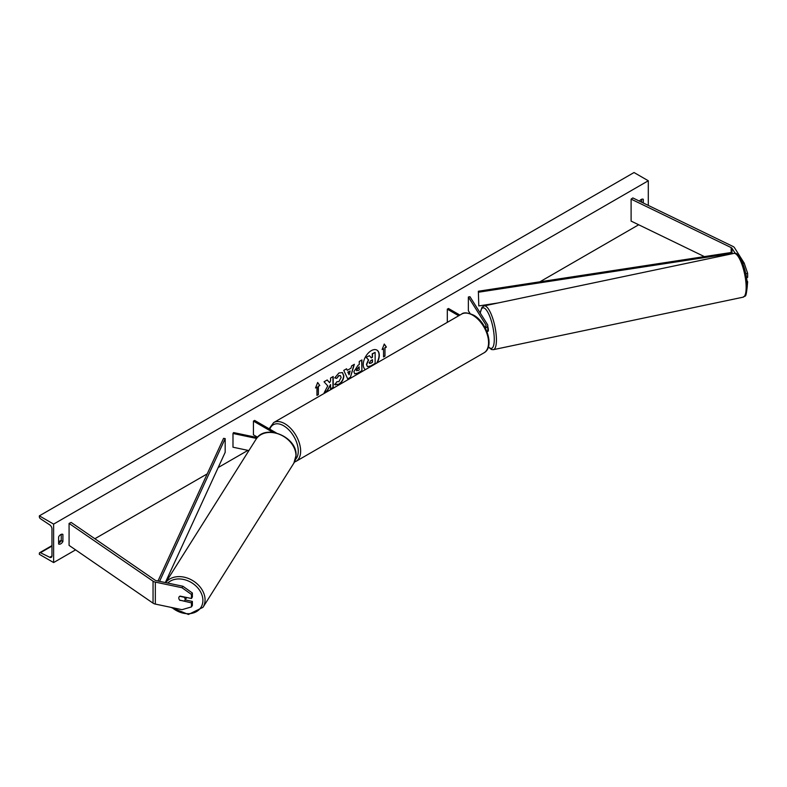 <?xml version="1.0" encoding="UTF-8"?>
<svg xmlns="http://www.w3.org/2000/svg" width="787" height="787" viewBox="0 0 787 787"><rect width="100%" height="100%" fill="white"/><g stroke="black" fill="none" stroke-linecap="round" stroke-linejoin="round"><path stroke-width="1.18" d="M485.294 328.031A5.047 2.912 0 0 0 487.783 325.513A5.047 2.912 0 0 0 487.478 324.519L469.937 296.689L468.354 297.014L468.354 310.757L470.134 313.57M486.996 331.76A5.047 2.912 0 0 0 487.783 330.186L487.783 325.513M484.772 327.067A3.364 1.938 0 0 0 486.1 325.513A3.364 1.938 0 0 0 485.904 324.854L468.354 297.014M447.301 322.345L447.301 309.173L448.482 308.484L459.893 315.075M447.301 309.173L458.703 315.764M735.206 253.384L731.979 248.259A2.695 1.554 0 0 0 731.349 247.698A2.695 1.554 0 0 0 731.172 247.6L631.105 199.121L631.105 221.098L704.404 256.611M742.8 263.409L744.197 263.114L747.65 273.345L747.65 277.378L746.519 277.614M747.65 273.345L745.801 273.728M744.197 263.114L734.507 247.728A5.381 3.109 0 0 0 733.248 246.597A5.381 3.109 0 0 0 732.904 246.41L632.837 197.93L631.105 199.121M747.266 285.888L747.65 281.766L746.912 280.605M747.04 281.894L747.65 281.766M180.075 600.491A3.364 2.577 32.2 0 1 178.806 598.031A3.364 2.577 32.2 0 1 179.121 596.9A3.364 2.577 32.2 0 1 180.075 596.103L191.457 598.494L191.457 594.46L192.372 592.995L182.889 586.246L156.259 580.649A2.695 1.554 180 0 1 155.275 580.294A2.695 1.554 180 0 1 155.118 580.186L71.145 522.42L69.079 523.414L69.079 545.391L153.052 603.167A5.381 3.109 180 0 0 153.367 603.363A5.381 3.109 180 0 0 155.334 604.082L181.974 609.679L191.457 606.915L191.457 602.881L180.233 600.255M192.372 592.995L192.372 597.028L191.457 598.494M191.457 606.915L192.372 605.459L192.372 601.425L185.181 599.91M182.889 586.246L181.974 587.712L155.334 582.114A5.381 3.109 180 0 1 153.367 581.386A5.381 3.109 180 0 1 153.052 581.19L69.079 523.414M192.372 601.425L191.457 602.881M181.974 587.712L191.457 594.46M248.908 450.567L232.991 447.213L232.991 433.48L256.601 438.448M257.31 437.562L233.562 432.575L232.991 433.48M276.296 432.929L254.624 420.415L253.434 421.104L253.434 434.837L257.595 437.238M253.434 421.104L272.833 432.309M486.632 331.661L487.891 331.396A3.364 0.935 -101.9 0 0 488.353 329.93A3.364 0.935 -101.9 0 0 487.783 326.664M376.688 363.112A11.343 6.552 120 0 0 376.825 350.038M377.15 362.846A11.343 6.552 120 0 0 376.943 350.107A11.343 6.552 120 0 0 371.277 350.668A11.343 6.552 120 0 0 363.919 360.476A11.343 6.552 120 0 0 365.394 369.634M53.624 524.103L53.624 562.557L39.35 554.314L39.35 553.458A1.682 0.974 60 0 1 39.694 552.69A1.682 0.974 60 0 1 40.452 552.72L49.758 557.294A3.364 1.938 -120 0 0 51.263 557.363A3.364 1.938 -120 0 0 51.962 555.829L51.962 528.903A3.364 1.938 -120 0 0 49.758 524.899L40.452 518.722A1.682 0.974 60 0 1 39.35 516.715L39.35 515.859L53.624 524.103L648.301 180.764L648.301 205.427M53.624 562.557L75.591 549.867M94.873 538.741L207.227 473.872M218.196 467.537L247.954 450.361M539.882 281.815L638.69 224.767M336.866 381.665L338.863 381.665L341.135 377.455L340.397 375.635L338.863 375.793L336.718 378.37L334.731 377.888L338.951 372.969L342.443 372.585L343.86 375.852C343.624 379.491 341.952 382.364 338.843 384.459L334.8 384.499L336.984 381.734M335.351 384.932L334.8 384.499M353.875 371.7L357.967 365.355L359.265 364.597L359.265 361.459L361.902 359.934L361.902 370.923L357.829 373.274L354.75 373.825L353.875 371.7M327.766 385.915L324.165 392.713L327.294 390.913L330.57 384.558L330.57 389.014L333.206 387.499L333.206 376.511L330.57 378.035L330.57 380.869L329.596 382.669L327.205 379.973L324.037 381.793L327.766 385.915M643.304 203.007L643.304 199.308A4.201 2.43 120 0 0 643.264 199.288A4.201 2.43 120 0 0 641.159 199.495A4.201 2.43 120 0 0 639.438 201.128M62.901 534.403L62.901 541.545A4.201 2.43 -60 0 1 58.651 544.033A4.201 2.43 -60 0 1 58.622 544.014L58.622 536.872A4.201 2.43 -60 0 1 60.756 534.589A4.201 2.43 -60 0 1 62.862 534.383A4.201 2.43 -60 0 1 62.901 534.403L62.822 534.353M384.971 347.903L386.397 347.077L384.263 344.037L382.118 349.546L383.544 348.73L383.544 356.964L384.971 356.147L384.971 347.903L384.971 356.147M315.518 388.001L317.663 382.482L319.797 385.532L318.371 386.358L318.371 394.592L316.945 395.418L316.945 387.184L315.518 388.001M347.274 370.333L350.963 368.208L351.632 365.866L354.347 364.302L350.323 377.622L347.805 379.078L343.771 370.402L346.585 368.778L347.274 370.333L346.447 368.867M641.641 202.2L641.641 199.268M61.238 534.353L61.238 540.58A4.201 2.43 -60 0 1 58.622 543.099M39.35 515.859L634.027 172.53L648.301 180.764M61.238 540.58L62.901 541.545M367.273 366.467L366.437 364.361L368.395 359.846L366.122 357.318L369.408 355.694L371.326 357.928L372.487 357.259L372.487 353.924L375.133 352.399L375.133 363.407L370.618 366.004L367.49 366.594M369.408 355.694L366.122 357.318M371.169 357.741L372.251 357.121L372.251 353.786L375.133 352.399M367.303 366.476L366.673 364.499L368.631 359.984L366.358 357.455M384.735 356.009L383.544 356.688M382.256 349.202L383.544 348.73M384.735 347.765L386.397 347.077M386.161 346.939L384.213 344.165M317.604 382.62L319.797 385.532M319.561 385.394L318.371 386.358M318.135 386.22L318.371 394.592M316.945 395.143L318.135 394.454M315.656 387.647L316.945 387.184M327.126 380.013L329.596 382.669M330.57 388.739L333.206 387.499M332.96 387.361L332.96 376.648M324.372 392.32L327.048 390.775L330.57 384.558M361.666 360.072L361.902 370.923M361.666 370.785L357.593 373.136L354.632 373.756M359.265 366.988L356.511 370.008L358.026 370.598L359.265 369.89L359.029 366.85L356.275 369.87L356.718 370.756M356.511 370.008L356.59 370.707M342.325 372.526L343.614 375.714C343.388 379.354 341.715 382.226 338.607 384.322L334.564 384.361M340.279 375.576L338.626 375.655L336.718 378.37M336.482 378.232L334.77 377.809M354.012 364.489L350.323 377.622M350.087 377.485L347.697 378.862M350.146 371.031L347.795 372.113L349.084 374.75L350.146 371.031L348.031 372.251L349.084 374.75M369.329 362.807L370.756 363.289L372.487 362.286L372.487 359.649L370.746 360.653L369.329 362.777L369.615 363.525M369.093 362.669L370.52 363.151L372.487 362.286M372.251 362.148L372.251 359.787M184.817 600.491A3.364 2.577 -147.8 0 0 185.132 599.36A3.364 2.577 -147.8 0 0 184.227 597.244L179.711 596.3A3.364 2.577 -147.8 0 0 179.121 596.9A3.364 2.577 -147.8 0 0 178.806 598.031A3.364 2.577 -147.8 0 0 179.711 600.147L184.227 601.091A3.364 2.577 -147.8 0 0 184.817 600.491L186.312 598.12A3.364 2.577 -147.8 0 0 186.578 597.471M731.979 248.259L731.979 252.381L478.358 291.239L478.791 305.917L478.358 291.239M498.073 302.956L478.791 305.917M731.979 252.381L732.402 253.719M732.402 253.325L478.791 292.174M157.98 581.013L223.557 438.349L225.18 438.595L225.18 452.328L165.329 582.557M159.564 581.347L225.18 438.595M485.904 324.854L485.904 326.182M731.172 247.6L731.172 252.509M155.334 582.114L155.334 604.082M153.052 581.19L153.052 603.167M483.936 352.861A22.37 12.917 -120 0 0 487.36 334.928A22.37 12.917 -120 0 0 472.751 315.213A22.37 12.917 -120 0 0 461.566 314.111L273.65 422.599A22.37 12.917 60 0 1 284.835 423.711A22.37 12.917 60 0 1 299.444 443.425A22.37 12.917 60 0 1 296.02 461.349L483.936 352.861C494.807 347.215 486.878 322.188 473.587 315.134C467.645 312.518 463.641 312.183 461.566 314.111M295.518 459.382A20.688 11.943 -120 0 0 296.66 442.471A20.688 11.943 -120 0 0 283.645 425.767A20.688 11.943 -120 0 0 269.813 429.181M746.155 287.432A22.37 6.247 -101.9 0 0 741.925 264.373A22.37 6.247 -101.9 0 0 733.907 253.404C739.505 250.66 747.453 271.958 747.266 286.517C745.673 299.817 745.574 294.584 743.105 297.181A22.37 6.247 -101.9 0 0 746.155 287.432M733.907 253.404L484.182 305.877A22.37 6.247 78.1 0 1 492.2 316.846A22.37 6.247 78.1 0 1 496.43 339.905A22.37 6.247 78.1 0 1 493.38 349.664L743.105 297.181M488.432 346.693A20.688 5.775 -101.9 0 0 494.275 339.325A20.688 5.775 -101.9 0 0 488.048 312.675A20.688 5.775 -101.9 0 0 480.326 313.177M49.758 557.294L51.952 556.025M40.452 552.72L51.962 546.08M58.622 542.233L61.111 540.797M167.759 583.069A20.688 15.878 32.2 0 1 189.49 581.524A20.688 15.878 32.2 0 1 202.908 600.412A20.688 15.878 32.2 0 1 192.303 613.23A20.688 15.878 32.2 0 1 172.048 607.594M170.818 607.338L188.457 614.47L202.967 607.338A22.37 17.166 -147.8 0 0 205.063 599.832A22.37 17.166 -147.8 0 0 189.352 578.848A22.37 17.166 -147.8 0 0 165.703 582.636M165.654 582.626L256.011 439.303A22.37 17.166 32.2 0 1 279.631 434.414A22.37 17.166 32.2 0 1 295.961 455.653A22.37 17.166 32.2 0 1 293.856 463.159L202.967 607.338M294.495 462.038L296.02 461.349M269.134 428.797L273.65 422.599M484.182 305.877L481.988 307.333L480.198 312.97M488.353 346.978L491.462 349.517L493.38 349.664M61.238 540.256L58.622 541.761M51.962 545.607L39.694 552.69M256.011 439.303C264.796 423.376 297.191 436.706 296.06 455.319L293.856 463.159"/></g></svg>

